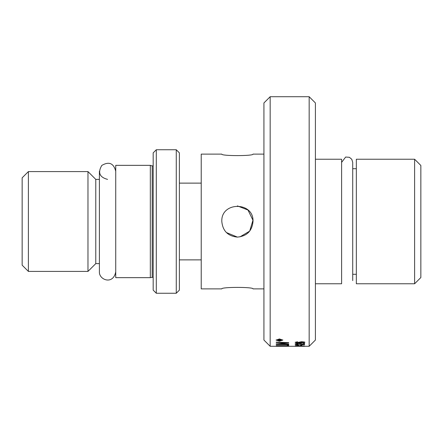 <?xml version="1.0" encoding="UTF-8"?>
<svg xmlns="http://www.w3.org/2000/svg" width="443" height="443" viewBox="0 0 443 443"><rect width="100%" height="100%" fill="white"/><g stroke="black" fill="none" stroke-linecap="round" stroke-linejoin="round"><path stroke-width="0.66" d="M297.917 344.05L295.171 343.624M304.568 344.139L297.735 343.325L296.118 343.757L297.879 344.106M297.879 344.233L295.171 343.751L297.757 343.236L303.461 344.023L303.461 343.236L304.568 343.236L304.568 344.266L297.735 343.452L296.118 343.757M270.169 346.288L270.169 96.712L263.928 102.953L263.928 340.047L270.169 346.288L302.159 346.288M288.692 345.905L276.216 345.579L287.274 345.767L287.274 345.152L288.692 345.186L288.692 345.905M288.692 345.778L287.274 345.761M283.415 345.706L276.216 345.579M286.804 342.888L276.216 342.456L276.216 342.112L288.692 342.66L288.692 342.987L278.121 343.768L288.692 344.349L276.216 343.951L286.804 342.888L276.216 342.328M288.692 344.1L276.216 343.823M278.121 343.768L288.692 342.86M288.692 346.171L287.274 346.16M282.966 346.155L281.549 346.155M277.717 345.972L281.549 346.254L276.238 346.138M287.274 346.216L282.966 346.26L287.058 346.016M281.549 346.188L281.028 345.961M288.692 344.781L276.216 344.427M296.433 346.088L295.331 346.088L295.331 345.712L304.568 345.955L296.433 346.088M296.433 345.966L295.331 345.966M304.568 344.665L295.171 344.665L297.519 345.091L295.171 344.637M297.247 344.815L298.632 345.091L297.519 345.091M298.128 344.97L297.519 344.97M297.945 346.288L298.56 346.288M299.739 342.793L298.493 342.328L301.533 341.719C304.352 341.946 305.415 342.162 304.723 342.361L300.188 343.015L295.171 342.339L297.497 341.758L296.118 342.356L299.739 342.793L298.493 342.201M297.585 341.885L296.566 341.99M296.566 342.118L296.118 342.356M304.723 342.234L300.188 342.888C296.755 342.86 295.082 342.633 295.171 342.212M303.776 342.361L301.605 341.985L299.507 342.378L301.605 341.858L303.776 342.361L301.533 342.755L299.507 342.378M297.519 346.276L304.568 346.204L297.519 346.243M282.85 339.964L279.478 341.021L276.105 339.964M282.85 340.097L279.478 341.149L276.105 340.097L279.478 338.939L282.85 340.097M279.478 340.994L282.324 339.964L279.478 338.995L276.637 339.964L279.478 340.994M282.324 340.097L279.478 339.128L276.637 340.097M301.755 345.501L300.598 345.501M300.598 345.291L301.755 345.291L301.755 345.623L300.598 345.623L300.598 345.291M281.366 339.748L279.599 340.119L281.366 339.748M279.599 340.119L281.366 340.512L277.506 340.512L277.938 339.67L279.577 339.919L281.366 339.537M281.366 340.346L277.506 340.379L277.506 339.947M279.073 339.975L278.165 339.715L278.043 340.346L279.073 340.346L278.946 339.715M278.946 339.847L278.043 339.969M270.169 96.712L309.164 96.712L309.164 346.288L301.329 346.288M315.405 283.769L341.608 283.769L341.608 159.231L315.405 159.231M263.928 288.886L253.008 288.886C253.966 286.903 220.852 286.903 221.81 288.886L201.222 288.886L201.222 154.114L221.81 154.114C220.852 156.097 253.966 156.097 253.008 154.114C253.966 156.097 220.852 156.097 221.81 154.114M356.333 283.769L356.333 159.231L414.609 159.231L414.609 283.769L356.333 283.769M356.333 168.717L352.717 168.717M263.928 154.114L253.008 154.114M253.008 221.5C252.084 230.975 246.884 236.174 237.409 237.099C227.94 236.174 222.74 230.975 221.81 221.5C220.852 201.377 253.966 201.377 253.008 221.5M309.164 346.288L315.405 340.047L315.405 102.953L309.164 96.712M414.609 283.769L420.85 277.528L420.85 165.472L414.609 159.231M226.379 232.531L237.409 237.099M239.929 236.889L249.68 231.124L252.959 220.249L247.991 210.043L237.409 205.901M115.739 171.208C113.618 163.179 108.967 161.252 101.79 165.433C97.61 172.609 99.537 177.261 107.566 179.382M115.739 277.656L115.739 165.344L150.327 165.344L150.327 277.656L115.739 277.656M156.296 149.745L153.178 152.868L153.178 290.132L156.296 293.255L156.296 149.745L176.264 149.745L176.264 293.255L156.296 293.255M176.264 293.255L179.382 290.132L179.382 152.868L176.264 149.745M201.222 259.875L179.382 259.875M28.391 271.415L28.391 171.585L22.15 177.826L22.15 265.174L28.391 271.415L87.974 271.415L87.974 171.585L28.391 171.585M99.393 263.618L95.777 263.618L95.777 179.382L87.974 171.585M95.777 263.618L87.974 271.415M153.178 277.196L150.327 277.656M152.187 277.085L152.187 165.915L150.327 165.344M352.717 280.618L352.717 162.382L351.781 159.297L349.411 157.304L345.656 157.038L341.608 162.382M356.333 274.283L352.717 274.283M99.393 171.208L99.393 271.792C98.861 279.854 113.22 285.375 115.739 271.792M201.222 183.125L179.382 183.125M99.393 179.382L95.777 179.382M152.187 165.915L153.178 165.804"/></g></svg>
